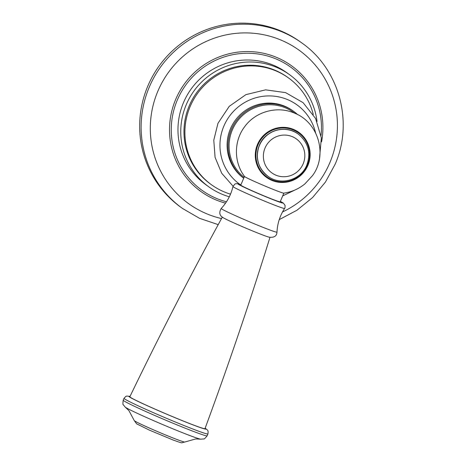 <?xml version="1.0" encoding="UTF-8"?>
<svg xmlns="http://www.w3.org/2000/svg" width="466" height="466" viewBox="0 0 466 466"><rect width="100%" height="100%" fill="white"/><g stroke="black" fill="none" stroke-linecap="round" stroke-linejoin="round"><path stroke-width="0.7" d="M147.856 85.983A102.019 100.423 125.8 0 0 181.029 207.405L182.48 208.453A102.019 100.423 125.8 0 1 149.312 87.026A102.019 100.423 125.8 0 1 301.706 42.866L300.25 41.818A102.019 100.423 -54.2 0 0 147.856 85.983M289.508 74.653A69.096 68.013 -54.2 0 0 186.301 104.565A69.096 68.013 125.8 0 0 208.762 186.802L205.978 184.798A69.096 68.013 -54.2 0 1 183.511 102.561A69.096 68.013 -54.2 0 1 286.724 72.649L289.508 74.653A69.096 68.013 -54.2 0 1 317.037 121.521M208.762 186.802A69.096 68.013 125.8 0 0 229.319 196.798M288.541 77.962A65.852 64.815 -54.2 0 0 190.18 106.464A65.852 64.815 125.8 0 0 211.593 184.839L210.661 184.169A65.852 64.815 125.8 0 1 189.248 105.794A65.852 64.815 -54.2 0 1 287.615 77.292L288.541 77.962A65.852 64.815 -54.2 0 1 313.263 114.45M211.593 184.839A65.852 64.815 125.8 0 0 230.513 194.165M243.706 178.245A41.736 41.084 125.8 0 1 230.437 128.791A41.736 41.084 -54.2 0 1 292.776 110.722L293.708 111.391A41.736 41.084 125.8 0 0 231.363 129.461A41.736 41.084 125.8 0 0 243.718 178.216M283.736 193.134A21.325 0.845 -157 0 1 267.228 186.965A21.325 0.845 -157 0 1 244.568 176.509C233.751 162.308 233.722 141.169 244.493 126.938C255.339 111.601 277.084 105.537 294.302 113.057C318.383 122.133 327.965 155.003 312.535 175.595L304.968 183.831C298.764 188.934 291.687 192.033 283.736 193.134M283.864 193.128A21.389 0.845 23 0 1 265.544 186.266A21.389 0.845 23 0 1 244.72 176.672A21.389 0.845 -157 0 1 244.481 176.41A21.389 0.845 -157 0 1 244.487 176.404L240.788 185.113A21.389 0.845 -157 0 0 241.027 185.369A21.389 0.845 23 0 0 261.851 194.969A21.389 0.845 23 0 0 280.171 201.83L283.864 193.128A21.389 0.845 23 0 0 283.87 193.116M221.204 208.459A30.302 1.2 -157 0 0 221.531 208.838A30.302 1.2 -157 0 0 251.232 222.521A30.302 1.2 -157 0 0 276.985 232.132C276.781 236.14 274.107 237.811 268.958 237.147A25.875 1.025 -157 0 1 245.78 228.107A25.875 1.025 -157 0 1 223.173 217.709L222.259 217.115C219.41 215.141 219.055 212.251 221.204 208.459C227.082 202.197 231.002 194.893 232.959 186.528L234.829 184.07L235.633 183.744L237.625 183.691L240.974 184.676A24.389 0.967 -157 0 0 238.295 184.233A24.389 0.967 -157 0 0 263.972 195.988A24.389 0.967 -157 0 0 282.664 202.704A24.389 0.967 -157 0 0 280.351 201.405L283.38 203.106L285.058 205.39C285.11 207.411 284.953 208.424 284.592 208.448A28.047 1.107 -157 0 1 260.482 199.407A28.047 1.107 -157 0 1 233.274 186.86A28.047 1.107 -157 0 1 232.959 186.528M222.358 217.051C189.965 276.152 159.133 336.056 129.851 396.758A40.816 1.614 -157 0 0 130.305 397.253A40.816 1.614 23 0 0 170.073 415.579A40.816 1.614 23 0 0 204.988 428.65C228.317 365.426 249.986 301.63 270 237.276M282.507 211.972A94.534 93.049 125.8 0 0 329.835 162.721A94.534 93.049 125.8 0 0 280.771 39.977A94.534 93.049 125.8 0 0 157.887 91.138A94.534 93.049 125.8 0 0 221.531 218.571M321.581 141.798A77.496 76.278 125.8 0 0 268.597 54.569A77.496 76.278 125.8 0 0 175.734 99.281A77.496 76.278 125.8 0 0 225.544 203.159M321.039 135.489A75.882 74.694 125.8 0 0 265.305 55.407A75.882 74.694 125.8 0 0 177.336 99.992A75.882 74.694 125.8 0 0 226.47 201.801M315.564 132.822A48.947 48.179 125.8 0 0 272.657 96.037A48.947 48.179 125.8 0 0 223.878 126.059A48.947 48.179 125.8 0 0 239.705 184.251M297.64 114.619A41.736 41.084 125.8 0 0 293.708 111.391L297.64 114.619M294.495 113.139A40.81 40.169 125.8 0 0 232.342 129.903A40.81 40.169 125.8 0 0 244.091 177.325M271.888 180.394A27.721 27.284 125.8 0 0 307.915 165.395A27.721 27.284 125.8 0 0 293.528 129.402A27.721 27.284 125.8 0 0 257.5 144.408A27.721 27.284 125.8 0 0 271.888 180.394M205.116 428.306A41.882 1.654 -157 0 1 205.506 428.569A41.882 1.654 -157 0 1 173.416 417.023A41.882 1.654 -157 0 1 129.332 396.851A41.882 1.654 -157 0 1 130.014 396.426M207.143 435.803A45.586 1.8 -157 0 1 168.098 421.182A45.586 1.8 -157 0 1 123.717 400.725A45.586 1.8 -157 0 1 123.21 400.178C122.803 403.416 122.826 404.937 123.28 404.733L125.278 407.168A41.433 1.637 -157 0 0 125.395 407.255A41.433 1.637 -157 0 0 162.832 424.619A41.433 1.637 -157 0 0 200.677 439.17L203.817 438.92C203.986 439.391 205.092 438.349 207.143 435.803L207.935 433.933A45.586 1.8 -157 0 1 168.896 419.313A45.586 1.8 -157 0 1 124.509 398.861A45.586 1.8 -157 0 1 124.008 398.308L125.867 396.368L126.804 396.059L130.031 396.385M134.546 420.856A27.482 1.089 -157 0 1 134.243 420.565L136.608 423.815L149.516 430.182L173.323 440.102C183.872 443.778 180.365 442.875 184.816 442.03A27.482 1.089 -157 0 1 160.904 433.019A27.482 1.089 -157 0 1 134.546 420.856M293.324 129.997A27.104 26.678 125.8 0 0 258.094 144.664A27.104 26.678 125.8 0 0 272.161 179.853A27.104 26.678 125.8 0 0 307.391 165.185A27.104 26.678 125.8 0 0 293.324 129.997M267.88 176.224A25.968 25.56 -54.2 0 1 267.834 176.189A25.968 25.56 -54.2 0 1 259.387 145.281A25.968 25.56 -54.2 0 1 298.182 134.039A25.968 25.56 -54.2 0 1 298.228 134.074M259.48 145.345A25.968 25.56 -54.2 0 1 298.269 134.103C308.3 142.398 311.142 152.726 306.797 165.104C301.048 180.074 280.532 186.01 267.927 176.253A25.968 25.56 -54.2 0 1 259.48 145.345M303.15 163.834A20.941 20.615 -54.2 0 1 275.924 175.169A20.941 20.615 -54.2 0 1 265.055 147.972A20.941 20.615 -54.2 0 1 292.281 136.643A20.941 20.615 -54.2 0 1 303.15 163.834M301.706 42.866C339.26 68.904 353.822 122.255 335.031 164.457L325.414 182.107L312.564 197.561L296.976 210.23L279.25 219.614M218.21 224.635L199.535 218.321L182.48 208.453M233.058 186.184L221.729 173.282L215.082 157.392L213.783 140.155L217.96 123.309L229.255 106.33L245.92 94.627L265.632 89.839L285.623 92.641L303.092 102.66L315.581 118.481L321.33 137.878L319.548 158.125M297.43 188.829L282.693 195.895M276.985 232.132C277.398 223.558 279.938 215.665 284.592 208.448M205.133 428.26L206.222 428.97C207.131 430.229 208.576 429.512 207.935 433.933M123.21 400.178L124.008 398.308M125.278 407.168L128.925 410.628L134.243 420.565M200.677 439.17L195.662 438.955L184.816 442.03M298.269 134.103L298.182 134.039C285.641 124.323 265.137 130.264 259.37 145.258C255.024 157.636 257.849 167.946 267.834 176.189L267.927 176.253"/></g></svg>
